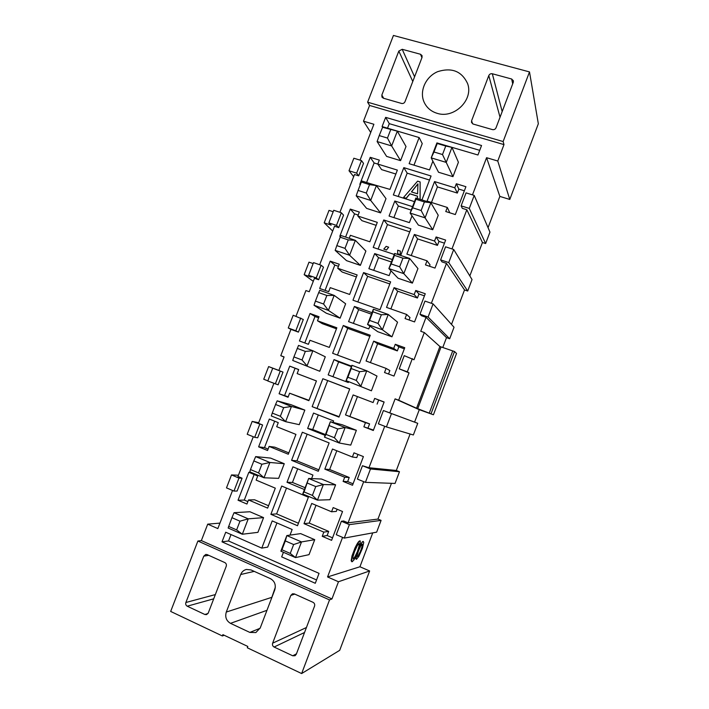 <?xml version="1.0" encoding="UTF-8"?>
<svg xmlns="http://www.w3.org/2000/svg" width="709" height="709" viewBox="0 0 709 709"><rect width="100%" height="100%" fill="white"/><g stroke="black" fill="none" stroke-linecap="round" stroke-linejoin="round"><path stroke-width="1.06" d="M342.571 537.378L327.558 576.949L359.933 566.766L372.739 532.876M356.078 559.162L356.459 555.369L353.933 559.95L352.178 561.741L351.159 560.828L351.992 555.953L355.156 547.57L359.498 540.923L360.305 540.949L359.88 546.347L362.388 541.8L363.176 541.41L363.744 542.367L362.423 548.296L358.914 556.29L356.476 559.304L355.714 558.364L356.033 556.202M360.092 545.389L360.713 544.211M327.558 576.949L338.468 581.752L369.637 570.967L359.933 566.766M351.726 561.705L351.77 557.779L354.722 548.553M354.952 548.651L355.156 547.57M355.395 547.667L355.599 546.639M355.838 546.736L356.042 545.753M356.281 545.85L356.494 544.911M356.724 545.008L356.937 544.122M357.168 544.228L357.38 543.395M357.611 543.493L357.797 542.757M358.027 542.855L358.187 542.208M358.417 542.305L358.55 541.747M358.781 541.853L358.887 541.384M360.952 544.308L361.634 542.731M361.865 542.828L362.388 541.8M362.618 541.898L362.99 541.41M338.468 581.752L331.954 598.945L329.525 599.92L301.644 673.55L339.708 650.321L369.637 570.967M301.644 673.55L247.299 647.778L247.804 646.448L222.883 634.644L222.378 635.964L224.204 635.264M222.378 635.964L170.665 611.433L197.9 541.02L201.356 540.595L207.719 524.146L219.95 523.109M207.719 524.146L217.831 528.595L232.552 490.46M275.34 587.194L270.9 600.018M327.141 535.525L322.223 536.323L331.59 540.338L342.536 511.517L333.159 507.582L331.564 511.783L311.721 503.452L304.01 523.659L309.221 523.082L328.71 531.395L327.141 535.525L332.539 537.83M337.129 509.248L336.305 511.411L331.564 511.783M316.019 505.251L309.221 523.082M270.873 514.309L297.505 525.724L308.388 497.222L281.712 486.055L270.873 514.309L276.607 513.901L298.454 523.251M286.507 488.067L276.607 513.901M268.551 505.739L254.593 499.783L248.513 499.942L267.639 508.114L275.305 488.155L256.144 480.108L257.721 476.014L248.824 472.291L238.047 500.235L244.295 500.075L247.875 501.6M254.132 474.516L244.295 500.075M197.9 541.02L329.525 599.92M331.954 598.945L201.356 540.595M328.71 531.395L323.827 532.122L322.223 536.323M304.01 523.659L323.827 532.122M238.047 500.235L246.936 504.037L248.513 499.942M316.542 579.962L228.537 540.967L222.006 541.844L315.283 583.285L319.05 573.359L281.677 556.884L283.44 552.293M228.537 540.967L231.01 534.559M276.953 522.941L267.692 547.118L261.781 548.119L225.719 532.229L222.006 541.844M289.999 535.118L292.152 529.49L272.212 520.902L261.781 548.119M357.513 556.565L357.203 555.36L358.47 550.822L360.766 545.948L362.264 544.255L361.856 547.765L360.066 552.506L358.373 555.696L357.256 556.468M353.268 558.949L352.887 557.052L354.473 551.726L357.292 545.602L359.135 543.688L359.197 546.32L357.168 552.515L354.385 557.85L352.931 558.86M290.814 595.436L292.462 593.805L294.324 593.894L313.032 602.322C314.504 603.173 315.009 604.449 314.539 606.142L296.282 654.274L295.05 655.728L292.737 655.79L274.099 647.033C272.655 646.165 272.167 644.88 272.628 643.187L290.814 595.436L294.784 594.098M187.229 606.204C185.864 605.38 185.421 604.139 185.882 602.499L203.784 556.14L205.787 554.438L207.143 554.615L224.842 562.591C226.233 563.398 226.694 564.63 226.233 566.278L208.26 612.993L206.611 614.606L204.866 614.49L187.229 606.204L213.71 598.83M260.256 627.89L255.86 632.561L249.843 632.419L230.496 623.344C226.286 620.809 224.886 617.043 226.286 612.053L240.697 574.52C241.813 571.835 243.692 570.142 246.333 569.451L250.977 569.921L270.404 578.641C274.693 581.132 276.147 584.89 274.755 589.915L260.256 627.89M362.228 545.026L362.414 545.469M362.184 545.372L362.343 545.877M362.113 545.779L361.856 547.765M361.625 547.667L361.067 550.06M360.837 549.962L360.066 552.506M359.835 552.408L359.817 553.047M359.587 552.949L359.569 553.569M359.339 553.472L359.321 554.066M359.091 553.968L359.073 554.535M358.843 554.438L358.825 554.97M358.594 554.872L358.594 555.36M359.206 544.326L359.428 544.796M359.197 544.698L359.383 545.239M359.153 545.141L359.197 546.32M358.967 546.222L359.064 546.914M358.834 546.807L358.905 547.534M358.674 547.428L358.727 548.181M358.488 548.084L358.515 548.863M358.284 548.757L357.168 552.515M356.937 552.417L356.875 553.206M356.645 553.1L356.574 553.871M356.343 553.773L356.264 554.527M356.033 554.42L355.953 555.156M355.723 555.058L354.979 556.928M354.748 556.831L354.668 557.425M354.438 557.327L354.385 557.85M354.154 557.753L354.119 558.213M391.465 483.308L377.95 519.077L381.096 520.388L376.656 532.158L344.273 538.104L336.27 534.692L341.375 521.257L343.67 520.991L348.084 522.843L363.699 481.659M472.478 194.869L486.578 157.699L497.771 161.014L503.984 144.601L369.584 105.455L367.625 102.193L393.442 35.45L529.499 71.919L538.335 123.765L509.78 199.459L499.854 196.411L488.049 227.669M474.215 195.4L469.287 208.411L461.125 205.858L466.052 192.883L474.215 195.4L489.954 232.118L485.638 243.533L482.448 242.505L469.819 275.916M453.707 249.488L448.753 262.569L440.608 259.875L445.562 246.829L453.707 249.488L472.034 279.559L467.71 291.027L464.519 289.954L451.5 324.412M433.084 303.886L428.094 317.038L419.985 314.202L424.966 301.086L433.084 303.886L454.035 327.239L449.683 338.769L446.502 337.644L442.771 347.516M412.337 358.594L407.321 371.826L399.238 368.848L404.245 355.652L414.003 359.755L424.319 332.539L439.89 346.515L454.504 351.531L456.534 353.472L433.429 414.774L419.285 409.687L414.588 422.112L417.752 423.326L413.356 434.971L386.423 426.933L378.367 423.814L383.409 410.538L417.752 423.326M410.094 433.997L396.313 470.475L399.468 471.733L395.046 483.441L365.41 482.359L357.38 479.089L362.45 465.733L370.488 468.968L399.468 471.733M381.096 520.388L349.377 524.633L344.273 538.104M349.377 524.633L341.375 521.257M383.409 410.538L389.764 412.939L395.108 398.866L398.671 400.213L409.031 372.881L399.238 368.848M424.319 332.539L420.747 331.271L426.038 317.322L421.571 315.762L419.985 314.202M431.356 303.284L446.493 263.385L442.017 261.896L440.608 259.875M451.979 248.921L466.832 209.758L462.339 208.349L461.125 205.858M369.584 105.455L363.495 121.186L373.891 124.27L360.048 160.145M358.71 175.832L356.645 173.138L349.014 170.754L353.853 158.231L361.493 160.588L363.513 163.38L358.71 175.832L354.5 174.511L339.912 212.301M338.725 227.642L336.483 225.391L328.879 222.874L333.744 210.281L341.357 212.771L343.555 215.128L338.725 227.642L334.533 226.251L319.67 264.749M318.625 279.745L316.205 277.928L308.628 275.287L313.52 262.622L321.106 265.237L323.481 267.16L318.625 279.745L314.45 278.282L309.257 291.736L305.916 290.557L295.99 316.276M290.929 329.375L288.271 327.983L293.189 315.257L303.301 319.475L298.418 332.131L290.929 329.375L280.773 355.679L284.087 356.928L278.85 370.497L283.006 372.092L278.096 384.819L267.789 380.99L272.735 368.184L283.006 372.092M273.896 383.347L258.457 423.326L262.605 424.992L257.668 437.79L254.699 437.329L247.202 434.28L252.174 421.412L258.696 422.706M253.281 436.753L237.958 476.457L242.079 478.194L237.116 491.062L233.961 491.062L226.49 487.881L231.497 474.933L238.428 475.234M362.45 465.733L368.981 467.736L384.712 426.269M249.931 511.756L263.571 517.632L257.916 532.353L242.318 534.24L248.239 518.846L234.05 512.696L249.931 511.756M300.643 533.611L314.725 539.673L309.027 554.651L295.529 557.593L301.502 541.924L286.835 535.57L300.643 533.611M414.552 321.913L405.052 318.563L406.62 314.45L386.529 307.405L394.071 287.65L414.18 294.572L415.74 290.477L425.249 293.739L414.552 321.913M330.217 261.151L339.248 264.244L337.706 268.25L357.132 274.932L349.643 294.457L330.234 287.641L328.692 291.656L319.679 288.474L330.217 261.151L334.816 265.06L338.45 266.309M363.575 272.593L390.632 281.863L379.989 309.727L352.976 300.208L363.575 272.593L367.643 276.333L389.835 283.963M412.399 283.113L398.086 278.238L388.887 268.587L403.811 273.647L412.399 283.113L417.947 268.56L409.616 258.43L394.674 253.45L388.887 268.587L391.182 263.952L399.654 266.806L403.811 273.647L409.616 258.43L402.942 258.182L394.47 255.355L391.182 263.952M390.996 270.794L389.152 275.615L368.875 268.702L374.671 253.592L392.343 259.529M360.385 265.379L346.515 260.646L335.162 250.374L349.608 255.267L360.385 265.379L365.879 251.066L355.351 240.324L340.896 235.494L336.81 245.606L344.999 248.372L349.608 255.267L355.351 240.324L348.261 239.899L340.072 237.161M360.358 184.517L359.817 184.349L370.24 157.318L379.333 160.11L377.808 164.071L397.368 170.098L389.959 189.4L370.266 183.649M414.481 201.631L393.344 194.948L403.82 167.634L431.063 176L421.926 199.929M434.546 181.566L454.788 187.805L456.33 183.755L465.91 186.697L455.329 214.552L445.766 211.53L447.317 207.462L427.093 201.099L434.546 181.566L437.418 186.901L457.323 193.07L454.788 187.805M432.88 161.165L429.53 169.921L409.128 163.69L419.143 137.555L382.098 126.565L385.643 117.357L481.553 145.505L477.946 154.996L439.553 143.688M400.576 160.659L386.609 156.397L377.108 141.552L391.652 145.939L400.576 160.659L406.009 146.506L397.332 131.165L382.771 126.849L379.218 135.587L387.469 138.06L391.652 145.939L397.332 131.165L382.443 127.239M442.505 154.544L446.236 162.405L431.205 157.868L433.979 151.992L442.505 154.544L445.757 146.027L451.961 147.375L458.413 162.255L452.936 176.647L438.525 172.243L431.205 157.868L436.921 142.908L451.961 147.375L446.236 162.405L452.936 176.647M356.193 195.808L358.08 190.437L366.296 193.052L369.54 184.632L376.399 185.59L385.997 198.644L380.538 212.877L366.615 208.384L356.193 195.808L370.692 200.443L380.538 212.877M412 215.82L409.394 222.617L389.064 216.05L394.816 201.028L412.549 206.665M421.137 210.511L425.081 217.858L430.85 202.739L415.855 198.015L410.103 213.063L412.647 207.799L421.137 210.511L424.416 201.941L430.85 202.739L438.233 215.252L432.729 229.734L418.363 225.09L410.103 213.063L425.081 217.858L432.729 229.734M414.366 234.457L434.546 241.042L436.097 236.966L445.642 240.067L434.998 268.082L425.471 264.891L427.022 260.806L406.869 254.106L414.366 234.457L417.592 238.889L437.435 245.385L434.546 241.042M394.284 254.469L373.218 247.432L383.755 219.967L410.901 228.785L400.718 255.462M340.409 236.469L339.806 236.265L350.281 209.093L359.339 212.035L357.815 216.015L377.303 222.369L369.859 241.787L350.388 235.299L349.236 238.277M269.34 419.063L278.274 422.635L276.705 426.694L295.937 434.395L288.315 454.247L269.119 446.422L267.55 450.499L258.625 446.847L269.34 419.063M302.344 432.242L329.127 442.921L318.306 471.263L291.576 460.327L302.344 432.242M332.486 449.036L352.391 457.013L353.977 452.838L363.398 456.596L352.506 485.266L343.112 481.42L344.698 477.237L324.819 469.128L332.486 449.036M321.478 479.018L335.605 484.832L329.942 499.721L317.446 500.129L302.734 493.969L308.654 478.469L321.478 479.018M304.427 489.547L287.012 482.288L292.932 466.841L312.944 475.065L311.597 478.602M270.572 458.085L284.265 463.721L278.646 478.353L264.023 477.786L249.798 471.831L250.481 469.562L258.555 472.93L264.023 477.786L269.907 462.481L255.665 456.605L270.572 458.085M289.742 366.136L298.711 369.54L297.151 373.59L316.444 380.946L308.867 400.682L289.6 393.203L288.04 397.253L279.089 393.761L289.742 366.136L298.675 369.637M322.87 378.721L349.75 388.931L338.982 417.114L312.155 406.656L322.87 378.721L349.705 389.037M353.135 394.94L373.102 402.552L374.68 398.414L384.136 402.003L373.306 430.496L363.877 426.818L365.454 422.661L345.505 414.916L353.135 394.94L373.102 402.552M342.181 424.744L356.37 430.301L350.733 445.11L339.23 443.001L324.465 437.125L330.35 421.713L342.181 424.744M325.13 435.388L307.653 428.44L313.538 413.072L333.62 420.942L333.062 422.404M291.098 404.724L304.835 410.103L299.251 424.664L285.612 421.669L271.325 415.979L272.256 413.072L280.356 416.289L285.612 421.669L291.461 406.452L277.157 400.842L291.098 404.724M348.615 381.717L348.305 382.514L328.178 374.893L334.028 359.614L351.584 366.163M308.424 344.308L299.446 340.976L310.037 313.493L319.032 316.746L317.481 320.769L336.846 327.788L329.313 347.419L309.975 340.276L308.424 344.308M393.991 376.054L384.526 372.535L386.095 368.405L366.074 361.005L373.661 341.144L393.699 348.411L395.267 344.29L404.75 347.711L393.991 376.054M356.29 380.414L360.881 386.21L366.757 370.816L351.921 365.295L346.063 380.609L347.88 377.25L356.29 380.414L359.614 371.693L366.757 370.816L377.011 376.08L371.41 390.801L346.063 380.609L371.41 390.801M319.741 371.268L292.728 360.456L319.741 371.268L325.298 356.795L312.882 350.751L298.533 345.407L293.907 356.919L302.034 359.986L307.068 365.871L312.882 350.751L305.331 351.416L297.195 348.376M378.03 323.437L382.408 329.765L388.248 314.459L373.359 309.204L367.537 324.43L369.602 320.433L378.03 323.437L381.345 314.769L388.248 314.459L397.536 322.17L391.962 336.81L377.693 331.679L367.537 324.43L382.408 329.765L391.962 336.81M314.007 305.251L315.416 301.103L323.579 304.01L326.858 295.493L334.178 295.378L345.646 303.78L340.116 318.181L326.3 313.21L314.007 305.251L328.4 310.409L340.116 318.181M359.543 363.274L332.627 353.286L343.28 325.511L370.249 335.251L359.543 363.274M369.868 326.096L368.786 328.914L348.58 321.656L354.411 306.456L372.021 312.696M328.879 222.874L331.183 225.143L324.208 222.83L332.681 231.045M324.208 222.83L329.02 210.369L333.186 211.734M349.014 170.754L353.667 176.665M363.495 121.186L370.736 132.459M529.499 71.919L503.133 141.552L503.984 144.601M497.771 161.014L509.78 199.459M486.578 157.699L499.854 196.411M469.287 208.411L485.638 243.533M466.832 209.758L482.448 242.505M448.753 262.569L467.71 291.027M446.493 263.385L464.519 289.954M428.094 317.038L449.683 338.769M426.038 317.322L446.502 337.644M433.429 414.774L416.564 408.242L398.671 400.213M395.108 398.866L419.285 409.687M389.764 412.939L414.588 422.112M391.474 413.622L386.423 426.933M368.981 467.736L396.313 470.475M370.488 468.968L365.41 482.359M348.084 522.843L377.95 519.077M231.497 474.933L238.968 478.079L242.079 478.194M252.174 421.412L262.605 424.992M267.842 380.848L263.73 379.253L268.631 366.588L278.885 370.426M268.631 366.588L272.735 368.184M280.773 355.679L284.043 357.061M308.628 275.287L311.109 277.113L304.161 274.684L313.272 281.322M304.161 274.684L309 262.153L313.148 263.588M503.133 141.552L367.625 102.193M361.493 160.588L356.645 173.138M341.357 212.771L336.483 225.391M321.106 265.237L316.205 277.928M300.74 318.004L295.821 330.766L298.418 332.131M295.821 330.766L288.271 327.983M280.268 371.064L275.314 383.897M259.68 424.425L254.699 437.329M238.968 478.079L233.961 491.062M416.564 408.242L439.89 346.515M407.321 371.826L409.031 372.881M409.075 319.981L410.006 317.535L406.62 314.45M390.881 308.929L397.652 291.177L394.071 287.65M397.652 291.177L417.433 298.002L414.18 294.572M417.433 298.002L418.966 293.969L415.74 290.477M418.966 293.969L424.452 295.857M356.37 276.935L342.19 272.043L337.706 268.25M325.059 290.371L334.816 265.06M357.841 301.928L367.643 276.333M374.671 253.592L378.553 257.668L391.403 261.993M373.696 270.351L378.553 257.668M370.24 157.318L374.139 162.964L377.826 164.098L381.593 169.611L395.861 174.033M366.606 182.497L374.139 162.964M403.82 167.634L407.188 173.156L429.521 180.042M398.236 196.499L407.188 173.156M457.323 193.07L458.838 189.081L456.33 183.755M458.838 189.081L464.351 190.783M449.816 212.806L447.317 207.462M431.471 202.482L437.418 186.901M413.976 165.17L422.245 143.581L419.143 137.555M387.531 128.178L389.276 123.658L385.643 117.357M389.276 123.658L479.709 150.343M394.816 201.028L398.343 205.991L411.238 210.103M393.894 217.61L398.343 205.991M437.435 245.385L438.96 241.379L436.097 236.966M438.96 241.379L444.454 243.169M429.503 266.247L430.053 264.812L427.022 260.806M411.238 255.55L417.592 238.889M383.755 219.967L387.469 224.602L409.731 231.861M378.092 249.063L387.469 224.602M350.281 209.093L354.527 213.87L358.178 215.057M376.169 225.338L361.944 220.685L357.815 216.015M345.593 237.063L354.527 213.87M288.838 452.891L274.817 447.184L269.119 446.422M268.091 449.072L264.501 447.609L258.625 446.847M264.501 447.609L274.675 421.19M318.855 469.819L296.938 460.859L291.576 460.327M296.938 460.859L307.165 434.165M357.965 454.434L356.76 457.606L352.391 457.013M353.064 483.795L347.649 481.588L343.112 481.42M347.649 481.588L349.209 477.476L344.698 477.237M349.209 477.476L329.65 469.509L324.819 469.128M329.65 469.509L336.802 450.764M305.127 487.712L292.462 482.439L287.012 482.288M292.462 482.439L297.691 468.791M316.436 380.972L297.151 373.59M309.009 400.337L289.6 393.203M288.208 396.836L279.089 393.761M284.601 395.427L295.059 368.263M339.15 416.688L312.155 406.656M317.145 408.109L327.664 380.662M377.099 404.103L378.65 400.036L374.68 398.414M378.65 400.036L384.092 402.1M373.475 430.071L363.877 426.818M368.033 427.944L369.593 423.867L365.454 422.661M369.593 423.867L345.505 414.916M349.962 416.245L357.451 396.615M325.44 434.573L312.731 429.521L307.653 428.44M312.731 429.521L318.314 414.942M332.955 376.709L338.636 361.882L334.028 359.614M338.636 361.882L351.407 366.642M304.808 342.961L314.991 316.524L310.037 313.493M314.991 316.524L318.616 317.836M336.456 328.808L322.329 323.676L317.481 320.769M388.532 374.024L389.853 370.55L386.095 368.405M370.417 362.609L377.605 343.75L373.661 341.144M377.605 343.75L397.324 350.902L393.699 348.411M397.324 350.902L398.866 346.852L395.267 344.29M398.866 346.852L404.325 348.828M337.466 355.085L347.711 328.356L343.28 325.511M347.711 328.356L369.823 336.35M353.383 323.375L358.648 309.629L354.411 306.456M358.648 309.629L371.463 314.176M511.659 79.009L513.422 80.853L513.298 82.262L496.025 127.806C495.272 129.304 494.084 129.907 492.454 129.605L473.187 124.066L471.538 122.515L471.582 120.787L488.793 75.588C489.538 74.099 490.717 73.497 492.33 73.763L511.659 79.009L512.704 83.839M398.821 51.083L402.207 49.293L420.517 54.265L422.05 55.612L422.041 57.411L405.007 101.679C404.272 103.142 403.137 103.727 401.586 103.452L383.33 98.197L381.947 97.106L381.85 95.033L398.821 51.083L412.78 81.473M437.125 113.316C431.037 111.437 426.694 107.724 424.106 102.158C419.143 91.257 425.63 76.705 437.692 71.644C451.872 67.222 461.86 71.246 467.648 83.706C473.665 99.978 453.964 119.015 437.125 113.316M454.504 351.531L431.063 413.702M417.725 408.685L441.069 346.931M429.291 413.028L452.732 350.902M417.477 198.529L417.504 196.154L409.873 193.752L406.177 198.245L403.572 197.43L417.601 181.149L420.136 181.938L420.127 199.362M417.504 196.216L409.917 193.832L406.23 198.325L403.572 197.43M400.31 251.11L400.284 254.646L397.669 253.778L397.66 250.18L400.31 251.11M388.665 247.193L386.44 250.029L383.782 249.098L386.157 246.36L388.665 247.193L386.44 250.029M420.136 181.938L420.082 199.344M400.257 251.048L400.284 254.646M400.231 254.584L397.616 253.716M386.378 249.967L383.782 249.098M417.947 183.897L417.574 193.832L411.415 191.9L417.885 183.879M411.504 191.926L417.92 183.977M263.571 517.632L248.239 518.846L239.979 521.186L231.932 517.685L234.05 512.696M231.932 517.685L228.138 528.01L242.318 534.24L236.62 529.907L239.979 521.186M314.725 539.673L301.502 541.924L293.641 544.539L285.328 540.923L286.835 535.57L280.87 551.159L295.529 557.593L290.247 553.419L293.641 544.539M369.54 184.632L361.315 182.036L361.891 181.017L376.399 185.59L370.692 200.443L366.296 193.052M312.394 495.405L315.762 486.578L323.384 484.548L308.654 478.469L304.055 491.922L312.394 495.405L317.446 500.129L323.384 484.548L335.605 484.832M284.265 463.721L269.907 462.481L261.887 464.253L253.822 460.912L250.481 469.562M334.409 437.737L337.759 428.963L345.132 427.518L330.35 421.713L326.034 434.413L334.409 437.737L339.23 443.001L345.132 427.518L356.37 430.301M304.835 410.103L291.461 406.452L283.671 407.666L275.571 404.476L272.256 413.072M326.858 295.493L318.696 292.604L319.777 290.291L334.178 295.378L328.4 310.409L323.579 304.01M228.582 526.388L236.62 529.907M280.87 551.159L281.943 549.776L290.247 553.419M285.328 540.923L281.943 549.776M394.47 255.355L394.674 253.45M399.654 266.806L402.942 258.182M335.162 250.374L336.81 245.606M344.999 248.372L348.261 239.899M377.108 141.552L379.218 135.587M387.469 138.06L390.694 129.685M445.757 146.027L437.223 143.493L433.979 151.992M437.223 143.493L436.921 142.908M361.315 182.036L358.08 190.437M424.416 201.941L415.908 199.256L415.855 198.015M415.908 199.256L412.647 207.799M302.734 493.969L304.055 491.922M315.762 486.578L307.422 483.113M253.822 460.912L255.665 456.605M258.555 472.93L261.887 464.253M324.465 437.125L326.034 434.413M337.759 428.963L329.375 425.657M275.571 404.476L277.157 400.842M280.356 416.289L283.671 407.666M359.614 371.693L351.203 368.547L347.88 377.25M351.203 368.547L351.921 365.295M292.728 360.456L293.907 356.919M302.034 359.986L305.331 351.416M381.345 314.769L372.907 311.783L373.359 309.204M372.907 311.783L369.602 320.433M318.696 292.604L315.416 301.103M226.286 612.053L271.414 597.465M254.221 571.383L240.697 574.52M230.496 623.344L266.965 610.316M249.843 632.419L260.088 628.289M296.459 653.804L292.737 655.79M304.542 632.49L274.099 647.033M306.439 627.509L272.628 643.187M215.341 594.585L185.882 602.499M208.73 555.333L203.784 556.14M207.994 613.515L204.866 614.49M472.646 123.836L471.582 120.787M500.031 117.224L488.793 75.588M502.176 111.588L492.33 73.763M414.579 76.794L402.207 49.293M421.926 57.695L420.517 54.265M383.649 98.285L381.85 95.033"/></g></svg>
